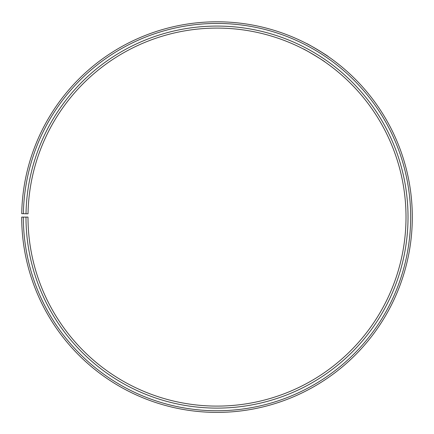 <?xml version="1.0" encoding="UTF-8"?>
<svg xmlns="http://www.w3.org/2000/svg" width="434" height="434" viewBox="0 0 434 434"><rect width="100%" height="100%" fill="white"/><g stroke="black" fill="none" stroke-linecap="round" stroke-linejoin="round"><path stroke-width="0.65" d="M23.349 217.098L21.7 217.098A195.305 195.305 0 0 0 313.668 386.797A195.305 195.305 0 0 0 316.619 49.107A195.305 195.305 0 0 0 21.727 213.685L23.382 213.718A193.651 193.651 0 0 1 315.773 50.523A193.651 193.651 0 0 1 312.854 385.365A193.651 193.651 0 0 1 23.349 217.098L27.998 217.098A189.002 189.002 0 0 0 310.554 381.323A189.002 189.002 0 0 0 313.402 54.521A189.002 189.002 0 0 0 28.031 213.794L26.013 213.761A191.02 191.02 0 0 1 314.433 52.791A191.02 191.02 0 0 1 311.547 383.076A191.02 191.02 0 0 1 25.986 217.098M23.382 213.718L26.013 213.761M304.776 49.709L303.328 48.961C302.894 48.163 325.82 61.937 324.93 61.937L324.426 61.585M324.171 61.411C321.594 59.447 309.605 52.058 305.145 49.905M308.395 44.496L306.583 43.546C306.138 42.765 329.064 56.539 328.185 56.523L319.31 50.729"/></g></svg>
